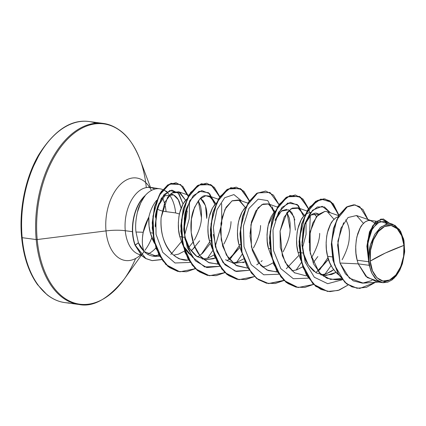 <?xml version="1.0" encoding="UTF-8"?>
<svg xmlns="http://www.w3.org/2000/svg" width="426" height="426" viewBox="0 0 426 426"><rect width="100%" height="100%" fill="white"/><g stroke="black" fill="none" stroke-linecap="round" stroke-linejoin="round"><path stroke-width="0.64" d="M370.231 261.133L385.36 253.033L403.928 245.392C405.919 258.667 397.788 277.486 389.566 280.036C381.568 285.063 370.769 275.084 370.231 261.133L372.468 270.782L376.925 277.763L382.926 281.011L389.566 280.036L395.823 274.988L400.749 266.633L403.598 256.239L403.928 245.392L401.697 235.748L397.24 228.767L391.233 225.514L384.598 226.488L378.341 231.542L373.41 239.897L370.567 250.291L370.231 261.133A28.063 16.768 -82.4 0 1 384.598 226.488A28.063 16.768 -82.4 0 1 403.928 245.392A182.69 52.307 -5.3 0 0 385.36 253.033A182.69 52.307 -5.3 0 0 370.231 261.133M152.119 260.627L145.798 258.598L141.874 255.792L135.015 245.152A34.107 20.384 -82.4 0 1 132.624 234.268A34.107 20.384 -82.4 0 1 144.696 195.928L144.819 195.944A33.979 20.304 -82.4 0 1 157.077 188.713A33.979 20.304 -82.4 0 1 162.711 189.575A33.979 20.304 97.6 0 0 160.607 188.931A33.979 20.304 97.6 0 0 144.819 195.944L144.696 195.928A34.107 20.384 97.6 0 0 132.624 234.268L132.869 234.3A34.107 20.384 -82.4 0 1 145.149 195.763C140.889 201.86 138.317 207.318 137.438 212.127C135.729 219.672 135.244 226.307 135.985 232.026L138.413 242.761L144.196 251.606C143.349 250.046 142.742 247.261 142.38 243.251C142.316 238.368 142.609 234.705 143.253 232.261L135.985 232.026L143.253 232.261C144.009 227.814 145.884 222.718 148.866 216.972A30.342 18.132 -82.4 0 1 156.635 200.332A30.342 18.132 97.6 0 0 148.866 216.972C148.594 223.133 149.052 228.384 150.245 232.729L154.5 243.395L152.354 239.098L150.245 232.729L152.604 233.043L150.245 232.729L149.047 225.934L148.866 216.972L143.253 232.261C141.773 240.285 142.087 246.734 144.196 251.606L156.805 256.335L159.478 255.951L157.801 256.239C152.343 256.777 147.811 255.233 144.196 251.606L141.075 247.996C140.282 246.505 140.468 247.692 138.413 242.761L135.015 245.152L141.826 255.749L145.719 258.555L151.997 260.611L161.688 259.509M69.076 302.902A91.345 54.587 -82.4 0 1 22.168 237.687A1.369 0.394 174.7 0 1 21.63 237.431A1.369 0.394 174.7 0 1 21.902 237.16A1.369 0.394 -5.3 0 0 21.63 237.431A1.369 0.394 -5.3 0 0 22.168 237.687A91.345 54.587 97.6 0 0 69.076 302.902M83.091 304.766A91.345 54.587 -82.4 0 1 36.189 239.55L22.168 237.687L36.189 239.55A91.345 54.587 97.6 0 0 83.091 304.766A91.345 54.587 97.6 0 0 96.659 302.135M119.568 285.095A90.946 54.347 -82.4 0 1 37.2 239.54A1.369 0.394 174.7 0 1 36.189 239.55A1.369 0.394 -5.3 0 0 37.2 239.54A90.946 54.347 97.6 0 0 119.568 285.095A90.946 54.347 97.6 0 0 135.617 258.486M151.805 237.729A41.626 24.873 -82.4 0 1 144.861 250.35A41.626 24.873 -82.4 0 0 151.805 237.729M154.792 189.101A33.979 20.304 97.6 0 0 148.615 187.397A33.979 20.304 97.6 0 0 125.265 230.722A26.098 7.471 -5.3 0 0 106.01 230.913A41.626 24.873 -82.4 0 0 140.772 254.812A41.626 24.873 -82.4 0 1 106.01 230.913L37.2 239.54L106.01 230.913A41.626 24.873 -82.4 0 1 121.373 183.537A41.626 24.873 -82.4 0 1 151.326 190.278M156.981 208.74A26.098 7.471 -5.3 0 0 166.065 211.658A33.979 20.304 97.6 0 0 162.482 197.994A33.979 20.304 97.6 0 1 166.065 211.658L175.624 212.931A33.979 20.304 97.6 0 0 168.643 193.995A33.979 20.304 -82.4 0 1 175.624 212.931L166.065 211.658A26.098 7.471 174.7 0 1 157.237 208.937M170.464 193.889A30.342 18.132 -82.4 0 1 173.574 194.922C176.242 196.492 178.174 198.857 179.373 202.015L181.077 208.117L178.233 199.677L173.574 194.922A30.342 18.132 97.6 0 0 170.464 193.889M179.367 213.996L175.624 212.931L179.367 213.996M168.408 193.729A33.979 20.304 97.6 0 0 162.913 189.661A33.979 20.304 -82.4 0 1 166.747 192.083M132.449 231.675L125.265 230.722A33.979 20.304 97.6 0 0 140.889 254.833A33.979 20.304 97.6 0 1 125.265 230.722L132.449 231.675M147.417 254.13A33.979 20.304 97.6 0 0 155.895 247.916A33.979 20.304 97.6 0 1 147.417 254.13M199.618 240.796L192.467 249.588L191.114 250.733L194.884 247.181M185.843 250.035L184.671 250.919M188.894 247.25L193.063 242.096L188.894 247.25M194.32 240.142C199.043 231.201 201.418 223.709 201.45 217.675L198.303 200.758L200.593 206.237L201.455 211.584L201.45 217.675M358.239 263.859L369.193 265.313A30.342 18.132 -82.4 0 1 368.714 261.75L357.164 260.217L358.239 263.859L339.964 263.023L349.448 278.21L363.362 283.136L371.967 280.516L362.457 283.178L353.223 280.862L345.411 273.817L339.964 263.023L358.239 263.859L365.801 276.261L376.706 281.852L380.162 281.959L367.223 277.55L358.239 263.859L357.164 260.217L368.714 261.75A30.342 18.132 -82.4 0 1 368.698 261.575L368.698 261.575A30.342 18.132 97.6 0 0 368.714 261.75A30.342 18.132 97.6 0 0 369.193 265.313L358.239 263.859M332.269 256.91L327.605 256.292C328.808 262.885 332.45 269.04 338.532 274.759L336.423 272.901L332.685 268.289L329.713 262.661L327.605 256.292L332.269 256.91M314.25 271.538C308.174 265.829 304.526 259.674 303.312 253.065L308.275 264.881L316.172 272.858L325.885 275.531L335.96 272.432L331.609 274.482L323.206 275.382L321.896 275.159M302.838 253.001L299.782 252.597L302.838 253.001M306.182 213.927C303.546 216.158 301.906 218.059 301.267 219.635L297.785 228.911C296.097 238.262 296.182 246.079 298.046 252.362L299.537 252.559L298.046 252.362L300.873 260.329M321.46 274.791L326.332 273.78L333.643 269.669L331.375 271.303L326.332 273.78L321.46 274.791M342.121 259.78C346.844 250.834 349.219 243.347 349.256 237.309C349.943 230.967 348.761 225.141 345.715 219.827M317.839 256.543L313.131 262.89M271.319 256.415L268.486 248.438L267.288 241.643L267.011 234.753L267.619 228.112L269.019 222.042L271.096 216.839L273.694 212.76L275.436 210.923L268.226 224.987C266.575 235.413 266.66 243.23 268.486 248.438L269.977 248.635L268.486 248.438L271.314 256.404M311.305 257.805L312.562 255.85C317.285 246.91 319.66 239.417 319.692 233.384M240.418 244.705L238.922 244.508L241.755 252.474L238.922 244.508L240.418 244.705M262.336 266.937L267.214 265.925L273.162 262.837M283.002 251.926C287.72 242.98 290.101 235.493 290.133 229.454L286.986 212.537L289.275 218.021L290.133 223.368L290.133 229.454M233.235 263.38L244.758 261.969L242.916 262.704M234.524 263.603L225.567 259.753M216.317 203.069L212.585 207.851L209.107 217.132C207.419 226.478 207.505 234.295 209.363 240.583L210.854 240.781L209.363 240.583L212.196 248.55M232.793 263.007L237.655 262.001L243.597 258.907L237.655 262.001L232.793 263.007M253.443 247.996C258.161 239.055 260.542 231.563 260.574 225.53M215.199 258.044L213.373 258.768L204.965 259.674L196.008 255.824C189.932 250.121 186.284 243.96 185.07 237.357L189.623 248.512L196.796 256.404L205.71 259.759L215.199 258.044M184.596 237.293L181.54 236.888L184.596 237.293M186.758 199.139L183.026 203.926L179.543 213.202C177.855 222.548 177.94 230.365 179.804 236.654L181.295 236.851L179.804 236.654L182.632 244.62M183.095 245.552L191.237 255.499L188.617 253.268L184.884 248.651L183.095 245.562M202.361 259.12L208.09 258.071L214.038 254.982L208.09 258.071L202.355 259.12M223.879 244.071C228.602 235.125 230.977 227.638 231.014 221.6M374.55 222.857L370.269 220.423L376.238 221.216M370.631 220.482C369.795 219.97 368.021 220.402 365.306 221.781C362.67 224.012 361.03 225.913 360.385 227.489L356.908 236.765C355.22 246.116 355.305 253.933 357.164 260.217L355.971 253.422L355.694 246.537L356.296 239.891L357.702 233.821L359.778 228.618L362.377 224.539L365.306 221.781L368.368 220.476L371.445 220.705M338.026 216.738L335.747 217.856C333.111 220.088 331.471 221.989 330.826 223.559L327.344 232.841C325.656 242.186 325.746 250.003 327.605 256.292L326.407 249.498L326.135 242.607L326.737 235.967L328.142 229.896L330.219 224.694L332.812 220.615L335.747 217.856L338.026 216.738M302.023 245.312L303.056 229.619L304.425 224.955M304.622 224.427L306.528 220.343L311.443 214.635C313.877 213.293 315.65 212.862 316.774 213.33L318.755 214.092L311.017 214.938L304.35 225.168L301.986 244.875L303.312 253.065M316.39 213.266L316.774 213.33M316.156 215.897L313.701 213.522L316.545 216.461M276.975 216.408L281.895 210.7L286.858 209.342M289.195 210.162L291.869 212.675L294.835 219.976M245.877 206.993L242.144 211.781L238.666 221.057C236.978 230.407 237.064 238.219 238.922 244.508L237.729 237.713L237.452 230.828L238.054 224.182L239.46 218.112L241.537 212.909L244.135 208.831L245.877 206.999M183.782 229.603L184.809 213.916L186.183 209.246M186.38 208.719L188.287 204.634M200.518 198.383L203.186 200.891C206.232 206.189 207.409 212.015 206.722 218.373L205.481 205.614L200.518 198.383M387.772 223.874L384.209 221.344L377.138 222.782L370.971 231.227L367.681 244.62L368.522 259.753L370.482 244.567L379.944 227.851L386.387 224.161L392.863 224.348L399.455 229.545L403.656 239.13L404.7 251.26L402.426 263.635L394.21 278.098L382.825 282.667L376.749 279.861L371.973 273.444L369.193 265.313L371.973 273.444L369.837 267.113L368.852 259.865L369.07 252.181L370.482 244.567L374.773 234.3L380.945 227.005L388.043 223.836L394.955 225.327L400.573 231.243L403.992 240.663L404.652 252.075L402.426 263.635L399.79 270.249L396.297 275.776L392.176 279.85L387.703 282.204L383.176 282.704L378.863 281.33L375.045 278.173L371.973 273.444A30.145 18.014 -82.4 0 1 370.482 244.567L368.373 259.391L368.698 261.575L366.871 246.26L369.475 231.888L375.482 221.893L383.128 218.916L375.567 221.808L369.512 231.781L366.877 246.201L368.671 261.495L367.531 241.18L372.558 225.913L381.094 218.975L389.407 223.149L383.251 218.932L375.988 221.68L370.061 231.004L367.201 244.609L368.522 259.753L367.915 242.527L372.51 228.208L380.173 221.248L387.772 223.874M155.32 217.297C155.453 213.628 156.725 208.921 159.138 203.17M170.64 193.905L173.574 194.922L164.814 195.779L157.439 207.324L155.155 225.743M357.073 288.248L366.472 287.316L375.46 282.289L359.784 288.423L351.897 286.852L344.725 282.145L334.426 264.818L331.657 241.563L336.774 219.736L347.541 206.546L353.766 204.794L359.73 206.642L368.437 220.46L362.952 209.491L355.082 204.885L346.652 207.095L339.053 215.434L333.68 228.506L331.556 244.247L333.18 260.238L338.468 274.115L346.785 283.886L357.073 288.248L346.54 283.854L338.217 274.083L332.935 260.206L331.311 244.21L333.436 228.474L338.803 215.396L346.407 207.063L354.837 204.853L346.498 206.999L338.862 215.306L333.452 228.4L331.311 244.183L332.94 260.233L338.255 274.142L346.615 283.913L356.945 288.232M343.633 222.697L337.877 241.153L339.964 263.023L337.616 245.067L340.848 228.357L348.058 217.521L356.541 215.529L363.442 223.341M321.454 274.791L320.597 274.829M300.878 260.339L298.046 252.362L296.847 245.568L296.571 238.682L297.178 232.037L298.578 225.966L300.66 220.764L303.253 216.685L306.182 213.927L309.249 212.622L310.554 212.521M302.721 266.767L296.773 269.855L291.911 270.861M212.196 248.56L209.363 240.583L208.165 233.789L207.893 226.898L208.495 220.258L209.901 214.187L211.978 208.985L214.571 204.906L216.312 203.069M182.637 244.63L179.804 236.654L178.606 229.859L178.329 222.974L178.936 216.328L180.336 210.258L182.419 205.055L185.012 200.976L186.753 199.144M184.479 251.058L178.531 254.146L173.654 255.153M183.851 230.317L187.275 210.939L183.851 230.312M187.536 260.18L179.916 258.955L175.821 256.83L172.977 254.615C170.911 252.847 159.745 242.277 161.113 217.585L164.846 202.164L171.939 192.935L179.793 192.27L185.619 200.263L178.76 191.822L173.047 192.296L167.562 197.329L161.113 217.585C160.048 232.793 164.005 245.136 172.977 254.615C176.923 257.608 179.234 259.056 179.916 258.955C183.255 260.03 185.795 260.435 187.536 260.18L187.882 260.158M197.616 256.953L202.659 253.145L210.226 243.592L202.659 253.145L197.616 256.953M215.758 203.585L209.129 196.029L205.769 195.715C202.153 195.044 198.026 199.938 193.383 210.401C189.33 221.238 189.016 245.174 202.275 258.22L209.352 262.837L218.133 264.024M229.358 259.434L239.79 247.527L227.175 260.882M245.312 207.521L238.682 199.954L232.191 200.768L226.094 207.265L221.824 218.346L220.482 232.101L222.66 246.153L228.32 258.071L236.813 265.797L247 268.013L235.812 265.217L226.43 255.094L221.243 239.945L220.945 223.346L225.035 209.225L231.978 200.902L239.529 200.311L245.317 207.521M274.882 211.445L268.258 203.884L263.103 204.054L258.007 207.915L250.903 224.694L251.441 247.075L260.765 265.446L268.183 270.574L277.257 271.879M294.819 272.997L287.475 265.957L282.316 255.669L280.074 231.105L284.179 217.02L291.123 208.735L298.663 208.165L304.441 215.37L297.801 207.808L292.348 208.101L287.007 212.505L280.074 231.105L280.297 247.399L285.266 262.437L294.403 272.736L306.134 275.867M318.036 271.218L328.473 259.312L315.852 272.661M334 219.299L327.37 211.738L325.011 211.344L316.449 216.584L310.133 231.898L310.219 253.369L319.255 272.635L326.928 278.269L335.688 279.791L341.247 278.588L330.544 279.44L320.858 274.253L313.589 263.928L309.697 250.307L309.526 235.844L312.737 223.128L318.366 214.448L325.011 211.344M148.615 187.397A33.979 20.304 97.6 0 0 125.265 230.722A26.098 7.471 174.7 0 0 106.01 230.913A41.626 24.873 -82.4 0 1 120.196 184.65A41.626 24.873 -82.4 0 1 149.696 187.424M158.919 254.913L152.833 256.143M155.554 255.845A33.979 20.304 97.6 0 0 158.765 254.62M155.218 226.904L157.801 206.216L164.074 194.528L171.891 190.097L178.904 193.612L183.02 203.932L178.121 192.728L169.846 190.475L161.321 198.319L155.873 214.4L156.033 234.311L162.737 252.33L175.017 262.991L190.033 262.443M201.376 254.269L209.704 241.872L201.376 254.269M214.933 204.475L208.607 192.733L199.064 191.269L189.82 200.598L184.309 218.117L184.879 238.832L192.11 256.814L204.645 266.942L219.592 266.372L206.818 267.565L195.417 260.856L187.339 247.591L183.84 230.525L186.657 207.867L193.308 195.603L201.775 190.56L209.725 193.771L214.933 204.475M230.924 258.215L239.263 245.797L229.529 259.642M241.702 201.003L233.906 194.586L224.683 197.717L216.978 209.677L213.367 227.505L215.37 246.766L223.086 262.64L235.168 271.181L249.151 270.297L236.377 271.495L224.976 264.786L216.903 251.521L213.399 234.449M272.187 206.738L274.051 212.334L267.736 200.593L258.193 199.118L248.944 208.447L243.432 225.966L243.997 246.681L251.228 264.668L263.763 274.797L278.71 274.227M301.959 244.513L304.67 224.3L301.997 244.386M275.345 219.635L281.996 207.377L290.463 202.339L298.408 205.556L303.61 216.254L297.289 204.512L287.747 203.048L278.503 212.382L272.991 229.902L273.561 250.61L280.787 268.598L293.328 278.721L308.275 278.151M319.638 269.962L327.945 257.581L319.638 269.962M301.986 244.875L302.082 246.233L304.899 223.575L310.346 212.787L317.349 206.961L324.5 206.972L330.384 212.782L322.226 206.306L312.652 210.156L304.968 223.368L301.97 242.405L305.16 262.144L314.351 277.257L327.7 283.695L342.232 279.786M324.868 198.926L315.783 201.226L307.545 210.119L301.576 224.273L299.063 241.574L300.671 259.418L306.432 275.132L315.757 286.357L327.626 291.437L313.115 284.051L302.966 267.459L299.052 245.584L301.757 223.618L309.872 206.786L320.869 199.059L331.55 202.233L338.771 215.46M331.108 265.6L323.425 276.314M295.303 194.996L286.219 197.297L277.986 206.195L272.017 220.343L269.504 237.639L271.106 255.483L276.868 271.197L286.187 282.422L298.051 287.507L283.807 280.361L273.7 264.322L269.536 243.028L271.756 221.334L279.312 204.192L289.93 195.502L300.623 197.195L308.387 208.825M268.502 283.583L256.708 278.561L247.341 267.331L241.553 251.58L239.945 233.682L242.479 216.339L248.486 202.169L256.761 193.308L265.627 191.056L256.66 193.372L248.427 202.265L242.458 216.419L239.945 233.72L241.547 251.564L247.314 267.278L256.633 278.503L268.38 283.567L283.838 280.393M236.185 187.142L227.095 189.442L218.863 198.34L212.899 212.489L210.385 229.784L211.988 247.628L217.745 263.343L227.063 274.568L238.927 279.653L224.683 272.507L214.576 256.468L210.417 235.173L212.638 213.479L220.194 196.338L230.812 187.648L241.499 189.341L249.263 200.971M251.734 220.865L250.035 233.618M242.351 253.955L236.67 262.31M206.626 183.217L197.542 185.512L189.304 194.41L183.334 208.564L180.821 225.865L182.429 243.709L188.191 259.423L197.515 270.648L209.384 275.728L195.135 268.593L185.022 252.554L180.858 231.254L183.073 209.56L190.63 192.414L201.248 183.718L211.94 185.416L219.704 197.041M175.997 182.781L167.775 184.889L160.219 193.095L154.649 206.322L152.231 222.713L153.674 239.886L159.122 255.296L168.116 266.607L179.809 271.799L165.836 264.53L156.14 248.608L152.242 228.027L154.356 207.446L161.337 191.402L170.991 183.292L180.576 184.65L187.451 194.836M348.164 284.989L338.1 290.473L327.748 291.453L316.001 286.389L306.677 275.164L300.916 259.45L299.313 241.606L301.826 224.305L307.796 210.151L316.028 201.258L324.99 198.942L333.281 203.793L338.931 215.189L330.081 200.918L323.888 198.851L317.306 200.502L305.57 214.193L299.521 237.708L301.959 263.609L312.977 283.7L320.959 289.446L329.9 291.634L339.187 290.101L348.164 284.989M313.509 284.424L298.173 287.523L286.432 282.454L277.113 271.229L271.357 255.515L269.749 237.676L272.262 220.38L278.231 206.227L286.464 197.334L295.426 195.012L303.003 199.08L308.541 208.596L299.521 196.381L287.326 196.807L276.218 209.842L270.137 231.835L271.58 256.527L280.867 276.884L287.923 283.54L296.059 287.14L304.771 287.438L313.509 284.424M310.32 215.503L309.154 242.602M301.39 262.411L296.15 270.057M283.95 280.5L268.625 283.599L256.883 278.535L247.559 267.31L241.798 251.596L240.189 233.752L242.703 216.451L248.672 202.297L256.905 193.404L265.872 191.088L273.444 195.156L278.982 204.666L269.962 192.451L257.767 192.877L246.659 205.918L240.578 227.91L242.021 252.597L251.308 272.959L258.364 279.61L266.5 283.215L275.212 283.514L283.95 280.5M254.386 276.57L239.05 279.669L227.314 274.6L217.995 263.375L212.233 247.66L210.63 229.822L213.144 212.526L219.113 198.372L227.346 189.474L236.308 187.158L243.88 191.226L249.418 200.742L240.402 188.526L228.208 188.952L217.1 201.988L211.019 223.98L212.462 248.672L221.749 269.03L228.805 275.686L236.941 279.286L245.648 279.584L254.386 276.57M224.827 272.645L209.507 275.744L197.76 270.68L188.436 259.455L182.674 243.741L181.071 225.897L183.585 208.596L189.554 194.442L197.786 185.55L206.748 183.233L214.321 187.302L219.859 196.812L210.843 184.596L198.649 185.022L187.536 198.063L181.455 220.05L182.898 244.742L192.19 265.105L199.246 271.756L207.377 275.361L216.088 275.659L224.827 272.645M188.17 196.354L180.544 184.495L169.543 184.043L159.058 195.603L152.971 216.238L153.988 240.237L162.775 260.717L169.665 267.65L177.77 271.421L186.503 271.735L195.268 268.715L179.932 271.815L168.361 266.639L159.367 255.328L153.919 239.918L152.476 222.745L154.899 206.354L160.469 193.132L168.02 184.921L176.119 182.797L182.866 186.45L187.717 194.932M161.752 259.604L152.242 260.643L145.969 258.587L142.071 255.781L135.26 245.184L145.841 258.523L152.045 260.616L161.752 259.604M306.012 221.302L306.076 234.311L302.38 248.337M298.908 255.382L286.299 268.737M276.559 271.937L266.873 269.988L258.151 262.384L252.314 250.397L250.051 236.158L251.404 222.202L255.765 211.014L261.974 204.565L268.54 203.985M262.16 260.643L261.063 261.639M258.917 263.359L256.734 264.807M217.446 264.083L208.447 262.459L200.113 255.898L194.149 245.339L191.194 232.404L191.423 219.076L194.501 207.414L199.65 199.214L205.769 195.715L211.584 197.424L215.753 203.591M170.815 254.482L181.375 241.686M184.591 235.221L189.229 218.746L189.49 202.728M207.473 258.278L212.712 250.626M215.684 244.854L221.776 223.863L221.637 203.724M309.537 211.882L308.632 208.857M186.657 207.867L186.109 209.459L183.744 229.167L185.07 237.357M295.404 230.157L293.983 216.855L288.53 209.821L281.304 211.126L275.063 220.503M146.304 187.6A90.946 54.347 97.6 0 0 136.208 150.751A90.946 54.347 97.6 0 0 70.769 136.027A90.946 54.347 97.6 0 0 37.2 239.54A90.946 54.347 -82.4 0 1 70.769 136.027A90.946 54.347 -82.4 0 1 136.208 150.751M119.493 130.26A91.345 54.587 97.6 0 0 98.96 123.098A91.345 54.587 97.6 0 0 36.189 239.55A91.345 54.587 -82.4 0 1 98.96 123.098M95.946 123.215A91.345 54.587 97.6 0 0 84.944 121.234A91.345 54.587 97.6 0 0 22.168 237.687A91.345 54.587 -82.4 0 1 84.944 121.234M44.4 146.762A89.977 53.767 97.6 0 0 21.902 237.16L21.95 237.644M39.288 154.569L32.094 169.069L26.582 185.214L22.967 202.387M21.385 219.928L21.902 237.16M132.869 234.3L132.624 234.268A34.107 20.384 97.6 0 0 135.015 245.152L135.26 245.184A34.107 20.384 -82.4 0 1 132.869 234.3A34.107 20.384 97.6 0 0 135.26 245.184L138.413 242.761L135.985 232.026C135.244 226.307 135.724 219.672 137.438 212.127L140.633 203.095C142.588 199.293 144.095 196.849 145.149 195.763A34.107 20.384 97.6 0 0 132.869 234.3M141.341 255.286L123.961 279.477C108.039 299.073 93.049 307.407 78.996 304.483L64.976 302.62C58.761 301.837 52.781 299.206 47.041 294.733L37.547 284.675C28.814 272.411 23.51 256.665 21.63 237.431C18.882 210.098 25.347 177.493 38.793 154.713C54.363 130.196 71.115 119.131 89.039 121.516L103.055 123.38C108.438 124.035 113.753 126.171 119.008 129.781C127.326 135.335 134.302 145.16 139.93 159.26L150.548 187.562M144.068 251.494L141.432 255.163M159.697 188.777L148.791 187.083M167.205 191.764L163.627 189.991M363.362 283.136L378.421 282.081M384.209 221.344L392.863 224.348M376.706 281.852L382.825 282.667M370.865 220.503L356.541 215.529M341.876 279.36L335.688 279.791M338.649 215.652L327.37 211.738M307.013 211.003L297.801 207.808M277.454 207.079L268.252 203.884M247.703 267.965L247 268.013M247.889 203.149L238.682 199.954M218.33 199.224L209.129 196.029M188.771 195.294L178.76 191.822M159.585 256.143L156.805 256.335M304.899 223.575L304.35 225.168M183.84 230.525L183.744 229.167M157.801 206.216L157.439 207.324M141.192 254.876L139.776 254.929L140.234 254.711M132.438 144.169L135.164 148.754"/></g></svg>
